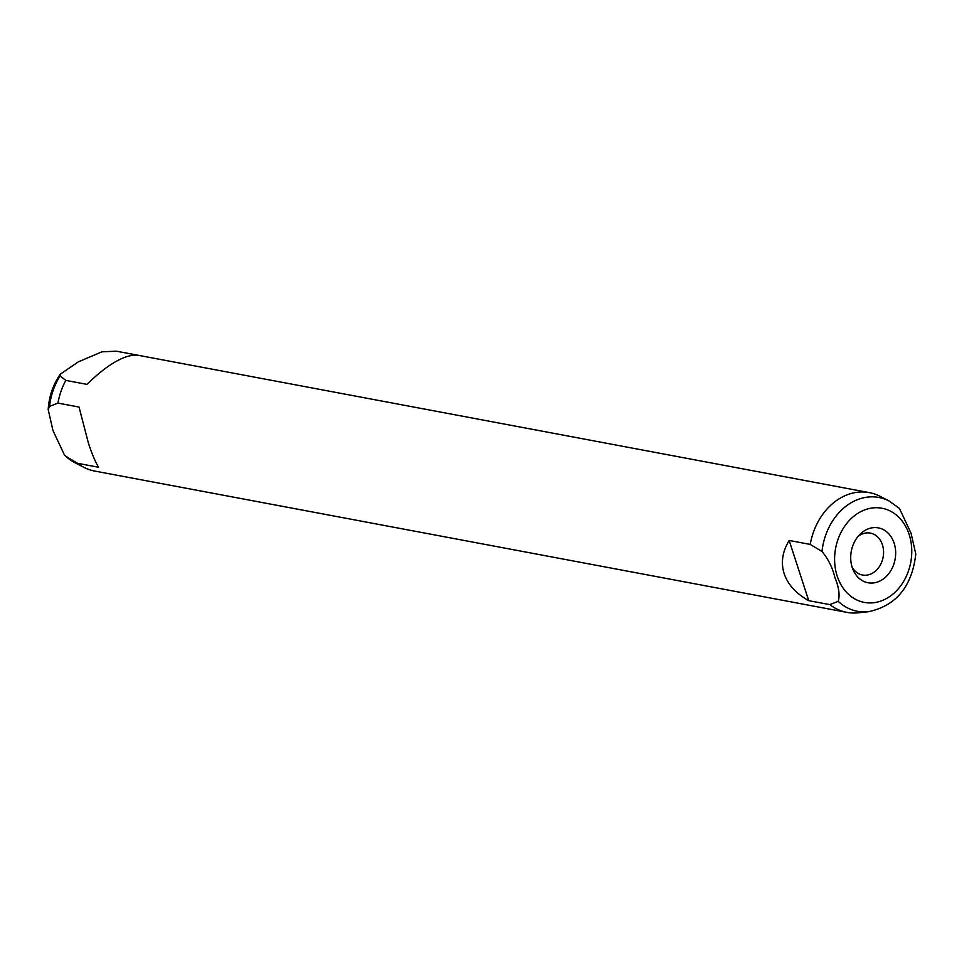 <?xml version="1.0" encoding="UTF-8"?>
<svg xmlns="http://www.w3.org/2000/svg" width="964" height="964" viewBox="0 0 964 964"><rect width="100%" height="100%" fill="white"/><g stroke="black" fill="none" stroke-linecap="round" stroke-linejoin="round"><path stroke-width="1.45" d="M65.769 456.237L64.564 455.273L52.936 430.414L48.2 409.555L49.562 406.374L57.948 403.097L79.024 407.049L88.351 442.898C91.905 453.779 95.316 461.901 98.581 467.263L77.518 463.298L65.769 456.237A57.912 46.188 -79.4 0 0 74.806 462.648L64.564 455.273M838.186 601.343A57.912 46.188 -79.4 0 0 868.395 611.73L858.334 612.803A60.913 48.586 -79.4 0 1 846.898 612.369A60.913 48.586 -79.4 0 1 829.799 604.621L808.736 600.668C796.023 593.535 787.829 584.521 784.154 573.616C780.732 562.675 782.394 551.613 789.167 540.455L810.23 544.419A60.913 48.586 -79.4 0 1 869.383 492.64A60.913 48.586 -79.4 0 1 880.204 496.388L889.194 501.039A57.912 46.188 -79.4 0 0 821.991 551.48C828.257 559.024 832.534 567.627 834.824 577.303C838.921 587.257 840.042 595.27 838.186 601.343L829.799 604.621M846.898 612.369L94.617 471.047A60.913 48.586 -79.4 0 1 83.796 467.299A60.913 48.586 -79.4 0 1 77.518 463.298M116.403 351.197L137.466 355.15C124.645 354.427 107.787 364.163 86.893 384.359L65.829 380.394L60.093 375.996L60.31 374.153L78.361 361.837L101.991 351.812L116.403 351.197A60.913 48.586 -79.4 0 1 117.102 351.318L869.383 492.64M57.948 403.097A60.913 48.586 -79.4 0 1 65.829 380.394M810.23 544.419L821.991 551.48M808.736 600.668L789.167 540.455M868.395 611.73C896.195 605.754 911.992 586.546 915.8 554.119L911.064 533.273L899.436 508.402L889.194 501.039M852.212 567.434A27.92 22.268 -79.4 0 1 859.804 534.466A27.92 22.268 -79.4 0 1 894.158 543.226A27.92 22.268 -79.4 0 1 882.349 579.641A27.92 22.268 -79.4 0 1 853.152 569.917A27.92 22.268 -79.4 0 1 852.212 567.434M857.96 536.538A21.316 17.003 -79.4 0 1 870.347 533.104A21.316 17.003 -79.4 0 1 882.422 544.817A21.316 17.003 -79.4 0 1 879.361 566.603A21.316 17.003 -79.4 0 1 862.479 575.014A21.316 17.003 -79.4 0 1 852.176 567.314M49.562 406.374A57.912 46.188 -79.4 0 1 60.093 375.996M837.198 576.111A47.911 38.223 -79.4 0 1 859.261 512.487A47.911 38.223 -79.4 0 1 909.173 534.55A47.911 38.223 -79.4 0 1 887.109 598.174A47.911 38.223 -79.4 0 1 837.198 576.111M74.806 462.648L83.796 467.299M48.2 409.555C49.019 396.445 53.056 384.636 60.31 374.153"/></g></svg>
